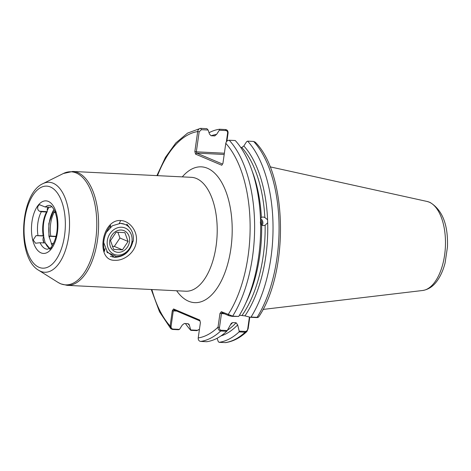 <?xml version="1.0" encoding="UTF-8"?>
<svg xmlns="http://www.w3.org/2000/svg" width="471" height="471" viewBox="0 0 471 471"><rect width="100%" height="100%" fill="white"/><g stroke="black" fill="none" stroke-linecap="round" stroke-linejoin="round"><path stroke-width="0.71" d="M126.293 225.05L126.97 224.231L129.831 228.046M122.342 255.394L114.641 257.413L106.746 251.496M120.658 220.528C129.613 220.752 138.044 231.314 136.29 242.006C134.989 252.774 123.908 260.922 114.989 260.292C95.348 261.323 101.336 219.056 120.658 220.528L119.293 223.389M54.995 211.191L56.626 217.396C58.186 227.74 56.967 236.736 52.976 244.384L49.832 249.418L49.873 248.223L47.406 249.236A21.931 10.992 -87.2 0 1 45.44 248.776A21.931 10.992 -87.2 0 1 40.082 242.718L35.566 243.236L33.17 239.963L36.043 235.63L43.179 235.706A21.931 10.992 92.8 0 1 46.552 211.991L41.342 211.732A21.931 10.992 -87.2 0 0 37.968 235.447M54.824 211.108L54.795 211.173C51.516 204.814 50.144 205.798 50.438 205.644L49.573 205.433A21.931 10.992 -87.2 0 0 45.169 206.987L39.852 204.891M55.666 212.044L53.241 211.926L54.136 212.368A21.931 10.992 -87.2 0 0 50.762 236.083L49.343 236.778A4.386 2.196 -87.2 0 0 49.137 237.296M52.94 210.884A4.386 2.196 -87.2 0 0 52.97 211.285L53.241 211.926M46.552 211.991L47.218 211.626L47.288 211.002A4.386 2.196 92.8 0 1 47.783 207.128M43.75 236.036C42.484 226.845 43.626 218.732 47.188 211.679L39.511 211.244L41.342 211.732M40.376 204.991C38.198 203.772 36.002 209.324 39.511 211.244M260.345 223.69L261.022 223.855L260.834 221.641L260.204 222.194M260.545 219.81A3.291 2.808 -105.8 0 1 261.281 224.785M260.439 218.52L261.387 217.361L263.095 216.972L264.855 217.537L267.581 219.739L267.687 222.759L265.126 225.25L263.395 225.644L261.658 225.079L260.646 223.713M260.498 218.579A4.386 3.744 -105.8 0 1 262.159 225.344M107.718 252.797L107.341 252.627M107.394 252.291L106.976 251.967M107.588 252.509L107.064 252.144M49.567 248.452A21.931 10.992 92.8 0 1 45.298 242.977L40.082 242.718M53.517 243.383L52.876 243.348A21.931 10.992 -87.2 0 0 53.188 244.002M55.861 212.45L54.136 212.368M127.217 225.638A21.931 10.992 92.8 0 1 127.406 224.667M56.055 236.342L50.762 236.083M43.832 242.901A4.386 2.196 92.8 0 1 43.785 242.83L43.055 240.328A4.386 2.196 92.8 0 1 43.656 236.501L43.744 236.006L43.179 235.706M43.656 236.501L43.744 236.006L36.043 235.63M51.18 243.907A4.386 2.196 -87.2 0 0 51.392 243.807L52.876 243.348M45.298 242.977L49.667 248.382M51.045 206.881L50.379 207.246L45.169 206.987M105.115 248.688L104.403 251.414C102.395 241.964 104.474 233.292 110.638 225.403L110.285 227.346M176.713 311.072L173.269 310.901L171.085 326.238C170.973 327.869 171.609 328.817 173.004 329.07L179.475 329.388L182.312 325.019L184.361 323.495L187.829 323.665L188.924 324.195L189.419 325.373A101.63 50.945 92.8 0 1 187.941 323.677M208.117 130.02L201.382 129.684L199.168 131.827L196.319 151.821L194.847 151.55L197.69 131.556C198.026 129.566 199.08 128.506 200.852 128.371L206.893 128.671L208.117 130.02L209.489 134.052L211.079 135.754L214.882 135.907M211.208 135.76A101.63 50.945 92.8 0 1 216.595 134.406L214.546 135.931M267.687 222.759A101.63 50.945 92.8 0 1 244.932 315.87L239.445 315.217M267.581 219.739A101.63 50.945 92.8 0 0 243.843 145.957L241.794 147.476L240.716 147.423M260.987 222.177L260.993 223.855M226.351 141.883L227.599 133.099C227.705 131.627 227.128 130.785 225.874 130.555L219.309 130.231L219.539 129.242L225.58 129.543C227.305 129.843 228.135 131.003 228.076 133.01L226.91 141.194M249.795 317.118L248.158 328.634L246.939 331.484L245.126 332.208L239.085 331.908A106.899 53.588 92.8 0 1 219.08 342.329L225.585 342.611C233.145 341.481 240.263 337.778 246.939 331.484M227.263 330.542L226.722 331.296L220.681 330.995C218.832 330.489 217.943 329.205 218.026 327.139L219.981 313.398L221.346 311.702L232.656 316.129L238.697 316.43L232.179 316.371L228.935 315.705L222.141 312.821L221.458 313.668L219.504 327.416C219.298 328.929 219.798 329.865 221.011 330.236L227.263 330.542L231.314 323.23L232.662 322.594L236.124 322.765L237.655 324.896L239.203 331.137L245.456 331.443C246.751 331.201 247.51 330.324 247.74 328.811L249.418 317.024M228.935 315.705L228.141 314.581A103.608 51.94 -87.2 0 0 225.786 143.319C226.286 141.388 227.422 140.358 229.212 140.234L235.253 140.529A106.899 53.588 92.8 0 1 238.697 316.43M247.616 141.141A106.899 53.588 92.8 0 1 251.061 317.042L257.101 317.342L258.673 316.971C289.029 272.161 287.493 174.117 255.264 142.189L253.657 141.441L247.616 141.141L246.551 141.783L243.843 145.957M257.172 317.101C257.908 317.419 257.725 317.578 256.624 317.578L250.372 317.271L244.932 315.87M250.372 317.271L251.061 317.042M226.722 331.296A106.899 53.588 92.8 0 1 206.716 341.716L200.675 341.422C198.95 341.11 198.132 339.95 198.22 337.942A103.608 51.94 -87.2 0 0 218.026 327.139L219.504 327.416M219.309 130.231L216.595 134.406M199.445 329.347L196.86 330.648L190.82 330.348A106.899 53.588 92.8 0 1 185.439 323.548M209.036 132.716A106.899 53.588 92.8 0 1 219.539 129.242M190.82 330.348L189.419 325.373M179.475 329.388L178.456 329.735L172.415 329.441L170.796 328.681L170.119 326.032L172.304 310.695L173.564 308.952L199.751 320.056L200.405 322.606L198.22 337.942M156.902 175.624L165.445 157.379L175.801 142.966L187.588 133.093L200.369 128.395L200.852 128.371L201.382 129.684M225.786 143.319L222.918 163.449L221.788 165.244L195.6 154.141L194.847 151.55M239.085 331.908L239.203 331.137M237.655 324.896A101.63 50.945 92.8 0 1 220.964 335.929M217.119 338.26L218.226 341.51L219.08 342.329M51.81 247.687L49.873 248.223M199.975 320.934L174.358 310.077L173.269 310.901L172.304 310.695M190.979 329.959L197.449 330.277L199.451 329.276M224.196 154.476L196.701 153.116L222.53 164.067M195.6 154.141L196.701 153.116L196.319 151.821L224.379 153.21M224.496 313.821L219.981 313.398M247.74 328.811L248.158 328.634M221.346 311.702L222.141 312.821M228.076 133.01L227.599 133.099M199.168 131.827L197.69 131.556A103.608 51.94 -87.2 0 0 157.514 175.654M151.874 289.541A103.608 51.94 -87.2 0 0 170.119 326.032L171.085 326.238M173.564 308.952L174.358 310.077M51.421 248.064L50.214 248.005M55.99 236.613L49.767 236.307M128.077 241.47L122.46 249.854L113.682 249.418L110.514 240.599L116.131 232.209L124.909 232.645L128.077 241.47L119.94 238.02L117.85 232.197M121.23 230.031A11.404 9.703 -67 0 1 129.496 241.67A11.404 9.703 -67 0 1 118.056 252.332A11.404 9.703 -67 0 1 109.784 240.693A11.404 9.703 -67 0 1 121.23 230.031M121.624 227.24A14.254 12.128 113 0 0 107.323 240.569A14.254 12.128 113 0 0 117.656 255.117A14.254 12.128 113 0 0 131.957 241.788A14.254 12.128 113 0 0 121.624 227.24M106.175 232.48L112.428 225.733L120.494 223.354A17.545 14.931 -67 0 1 124.897 224.355A17.545 14.931 -67 0 1 133.211 241.258L132.416 241.594C130.349 250.919 125.033 255.912 116.472 256.583L107.565 252.485L103.738 242.653M110.326 256.283L114.836 257.331C124.362 256.842 130.408 251.449 132.963 241.152M112.345 256.901L114.547 257.207L121.1 256.077M124.844 224.331L120.494 223.354M112.275 246.304L114.323 246.404L119.94 238.02M114.323 246.404L122.46 249.854M41.036 252.88A26.311 13.188 92.8 0 1 31.975 221.753A26.311 13.188 92.8 0 1 48.36 201.417A26.311 13.188 92.8 0 1 57.421 232.539A26.311 13.188 92.8 0 1 41.036 252.88M50.415 186.993A41.065 20.583 -87.2 0 0 24.845 218.732A41.065 20.583 -87.2 0 0 38.987 267.298A41.065 20.583 -87.2 0 0 64.551 235.565A41.065 20.583 -87.2 0 0 50.415 186.993M40.618 271.296A45.039 22.579 92.8 0 1 38.651 270.266C16.467 257.749 19.629 193.905 42.943 183.643A45.039 22.579 92.8 0 1 53.152 183.219A45.039 22.579 92.8 0 1 68.66 236.489A45.039 22.579 92.8 0 1 40.618 271.296M429.205 202.141A44.733 22.425 -87.2 0 0 427.073 201.458L429.905 202.365C442.404 209.878 448.251 224.785 447.45 247.087L445.101 262.9C443.405 269.524 440.974 275.199 437.795 279.915C433.779 285.979 428.734 289.506 422.664 290.489A44.733 22.425 -87.2 0 0 445.242 249.159A44.733 22.425 -87.2 0 0 429.205 202.141M185.715 291.213A57.015 28.578 -87.2 0 0 216.707 240.846A57.015 28.578 -87.2 0 0 196.472 178.521A57.015 28.578 -87.2 0 0 191.356 177.326L72.746 171.456A57.015 28.578 92.8 0 1 77.856 172.645A57.015 28.578 92.8 0 1 98.098 234.976A57.015 28.578 92.8 0 1 67.106 285.344L185.715 291.213M182.295 176.878A67.977 34.077 92.8 0 1 207.47 168.271A67.977 34.077 92.8 0 1 230.878 248.67A67.977 34.077 92.8 0 1 188.553 301.21A67.977 34.077 92.8 0 1 176.654 290.766M67.106 285.344L60.889 283.895L57.968 282.37A56.602 28.372 -87.2 0 0 60.447 283.666A56.602 28.372 -87.2 0 0 95.69 239.922A56.602 28.372 -87.2 0 0 76.196 172.969A56.602 28.372 -87.2 0 0 63.361 173.505L72.746 171.456M49.343 236.778A23.026 11.54 92.8 0 1 52.97 211.285M52.369 245.744A23.026 11.54 92.8 0 1 51.392 243.807M50.379 207.246A21.931 10.992 92.8 0 1 51.645 206.428M261.658 225.079A100.046 50.156 92.8 0 1 245.815 303.006M242.1 315.346A100.046 50.156 -87.2 0 0 265.126 225.25M252.326 171.532A100.046 50.156 92.8 0 1 261.387 217.361M264.855 217.537A100.046 50.156 -87.2 0 0 241.794 147.476M229.212 140.234A106.899 53.588 92.8 0 1 232.656 316.129L232.179 316.371M256.624 317.578L257.101 317.342A106.899 53.588 -87.2 0 0 253.657 141.441M221.011 330.236L220.681 330.995A106.899 53.588 92.8 0 1 200.675 341.422M225.12 342.629A106.899 53.588 -87.2 0 0 245.126 332.208L245.456 331.443M232.662 322.594A100.046 50.156 92.8 0 1 230.331 324.949M227.434 330.224A100.046 50.156 -87.2 0 0 236.124 322.765M225.58 129.543L225.874 130.555M197.449 330.277L196.86 330.648M172.415 329.441L173.004 329.07M43.044 239.162A26.423 13.247 -87.2 0 0 44.015 242.912M427.073 201.458L270.06 166.834M38.651 270.266L57.968 282.37M42.943 183.643L63.361 173.505M151.262 289.506L159.516 311.784L170.796 328.681M422.664 290.489L262.995 309.435M257.496 317.519L258.308 317.224M51.745 206.51L50.868 207.105M53.935 209.412L48.849 223.525L48.943 236.177L52.293 245.95M49.066 207.175L47.241 210.343M45.163 242.965L43.668 236.477"/></g></svg>
